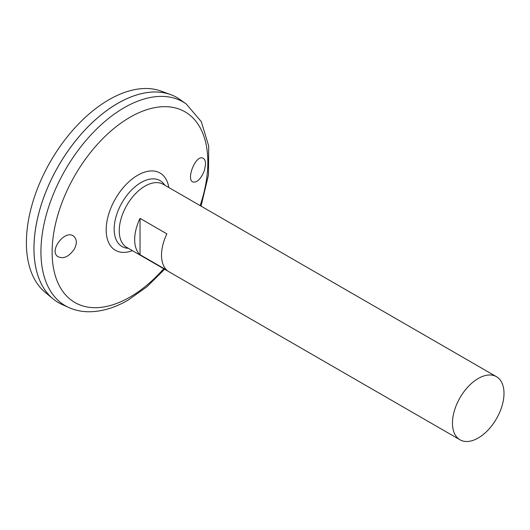 <?xml version="1.0" encoding="UTF-8"?>
<svg xmlns="http://www.w3.org/2000/svg" width="530" height="530" viewBox="0 0 530 530"><rect width="100%" height="100%" fill="white"/><g stroke="black" fill="none" stroke-linecap="round" stroke-linejoin="round"><path stroke-width="0.79" d="M460.007 439.801L126.789 247.417A36.438 21.041 -60 0 1 126.789 205.342A36.438 21.041 -60 0 1 163.227 184.301L496.451 376.684A36.438 21.041 -60 0 1 502.036 405.887A36.438 21.041 -60 0 1 478.226 437.992A36.438 21.041 -60 0 1 460.007 439.801A36.438 21.041 -60 0 1 460.007 397.725A36.438 21.041 -60 0 1 496.451 376.684M140.039 218.367L166.884 233.862A36.438 21.041 120 0 0 166.884 270.221L140.039 254.725A36.438 21.041 -60 0 1 140.039 218.367L140.039 254.725M128.353 248.318A38.061 21.975 -60 0 1 122.046 202.606A38.061 21.975 -60 0 1 164.79 185.202M204.507 170.216C201.201 178.617 197.392 182.559 193.079 182.042C185.705 179.875 195.722 154.349 202.917 158.178C204.633 158.967 205.514 160.928 205.56 164.075L204.507 170.216M74.326 249.087C68.88 256.865 63.328 259.336 57.664 256.5C48.681 250.253 65.654 228.721 73.895 236.433C76.969 239.394 77.108 243.615 74.326 249.087M186.302 104.039A117.68 67.946 -60 0 0 65.309 169.845A117.68 67.946 -60 0 0 68.814 307.532L62.023 304.465A118.428 68.377 -60 0 1 58.492 165.91A118.428 68.377 -60 0 1 180.253 99.686L186.302 104.039L201.314 121.661L208.701 146.048L208.489 174.94L201.042 206.137M33.966 248.431A118.395 68.357 -60 0 1 117.7 103.41M58.486 302.656A118.428 68.377 -60 0 1 52.881 298.741A118.428 68.377 -60 0 1 58.472 165.897A118.428 68.377 -60 0 1 170.726 94.632A118.428 68.377 -60 0 1 176.914 97.527M52.881 298.741L45.057 292.222A116.686 67.37 -60 0 1 50.562 161.332A116.686 67.37 -60 0 1 161.16 91.12L170.726 94.632M132.381 250.644A44.619 25.758 -60 0 1 106.232 227.774A44.619 25.758 -60 0 1 135.938 176.318A44.619 25.758 -60 0 1 168.818 187.527M163.71 268.736A110.107 63.573 -60 0 1 129.976 297.085A110.107 63.573 -60 0 1 52.987 238.255A110.107 63.573 -60 0 1 152.892 108.034A110.107 63.573 -60 0 1 200.148 205.62M68.814 307.532C74.697 310.163 81.004 311.567 87.735 311.746C100.912 311.958 114.394 308.069 128.18 300.079L146.989 286.723L164.605 269.253"/></g></svg>
